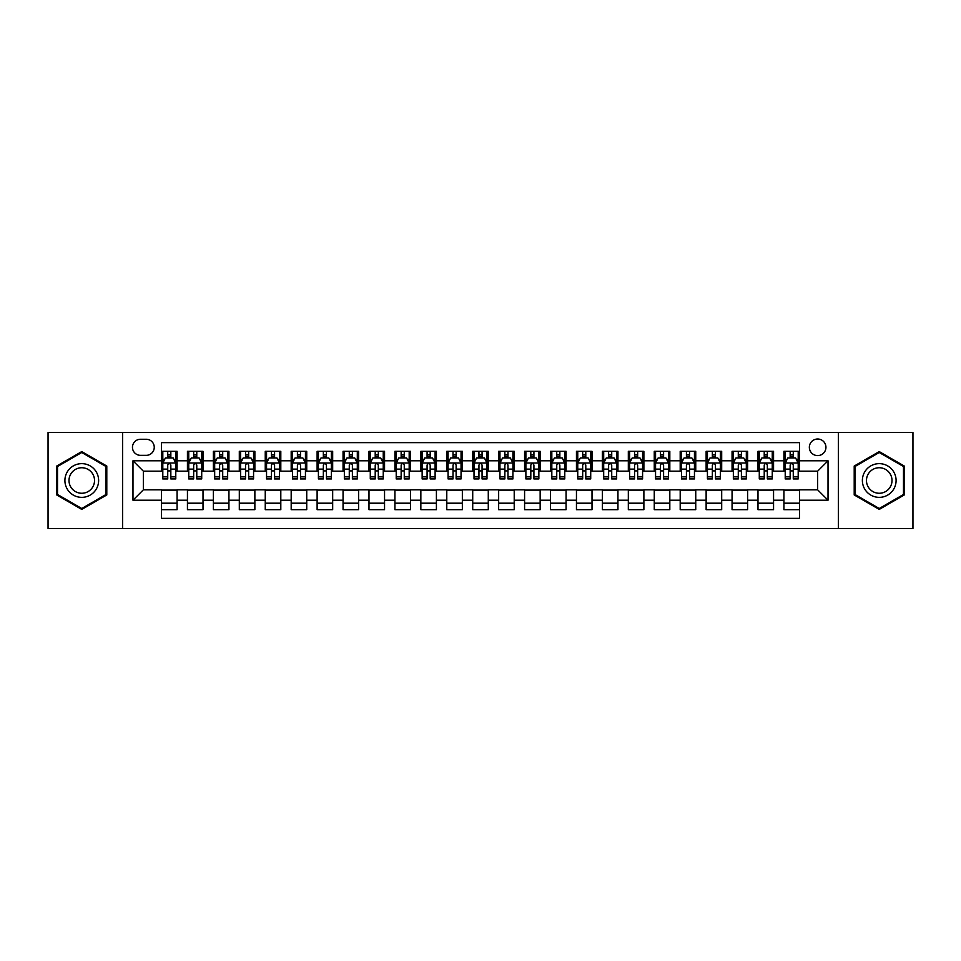 <?xml version="1.0" encoding="UTF-8"?>
<svg xmlns="http://www.w3.org/2000/svg" width="961" height="961" viewBox="0 0 961 961"><rect width="100%" height="100%" fill="white"/><g stroke="black" fill="none" stroke-linecap="round" stroke-linejoin="round"><path stroke-width="1.44" d="M817.643 439.009A8.301 8.301 0 0 0 809.342 447.309A8.301 8.301 0 0 0 817.643 455.598A8.301 8.301 0 0 0 825.943 447.309A8.301 8.301 0 0 0 817.643 439.009M838.388 528.478L912.95 528.478L912.95 432.522L838.388 432.522L838.388 528.478L122.612 528.478L122.612 432.522L48.05 432.522L48.05 528.478L122.612 528.478M799.492 451.322L783.924 451.322L783.924 460.787L773.557 460.787L773.557 471.166L783.924 471.166L783.924 460.787M773.557 460.787L773.557 451.322L757.989 451.322L757.989 460.787L747.622 460.787L747.622 471.166L757.989 471.166L757.989 460.787M747.622 460.787L747.622 451.322L732.066 451.322L732.066 460.787L721.687 460.787L721.687 471.166L732.066 471.166L732.066 460.787M721.687 460.787L721.687 451.322L706.131 451.322L706.131 460.787L695.752 460.787L695.752 471.166L706.131 471.166L706.131 460.787M695.752 460.787L695.752 451.322L680.196 451.322L680.196 460.787L669.817 460.787L669.817 471.166L680.196 471.166L680.196 460.787M669.817 460.787L669.817 451.322L654.261 451.322L654.261 460.787L643.882 460.787L643.882 471.166L654.261 471.166L654.261 460.787M643.882 460.787L643.882 451.322L628.326 451.322L628.326 460.787L617.947 460.787L617.947 471.166L628.326 471.166L628.326 460.787M617.947 460.787L617.947 451.322L602.391 451.322L602.391 460.787L592.012 460.787L592.012 471.166L602.391 471.166L602.391 460.787M592.012 460.787L592.012 451.322L576.456 451.322L576.456 460.787L566.077 460.787L566.077 471.166L576.456 471.166L576.456 460.787M566.077 460.787L566.077 451.322L550.521 451.322L550.521 460.787L540.154 460.787L540.154 471.166L550.521 471.166L550.521 460.787M540.154 460.787L540.154 451.322L524.586 451.322L524.586 460.787L514.219 460.787L514.219 471.166L524.586 471.166L524.586 460.787M514.219 460.787L514.219 451.322L498.651 451.322L498.651 460.787L488.284 460.787L488.284 471.166L498.651 471.166L498.651 460.787M488.284 460.787L488.284 451.322L472.716 451.322L472.716 460.787L462.349 460.787L462.349 471.166L472.716 471.166L472.716 460.787M462.349 460.787L462.349 451.322L446.781 451.322L446.781 460.787L436.414 460.787L436.414 471.166L446.781 471.166L446.781 460.787M436.414 460.787L436.414 451.322L420.846 451.322L420.846 460.787L410.479 460.787L410.479 471.166L420.846 471.166L420.846 460.787M410.479 460.787L410.479 451.322L394.923 451.322L394.923 460.787L384.544 460.787L384.544 471.166L394.923 471.166L394.923 460.787M384.544 460.787L384.544 451.322L368.988 451.322L368.988 460.787L358.609 460.787L358.609 471.166L368.988 471.166L368.988 460.787M358.609 460.787L358.609 451.322L343.053 451.322L343.053 460.787L332.674 460.787L332.674 471.166L343.053 471.166L343.053 460.787M332.674 460.787L332.674 451.322L317.118 451.322L317.118 460.787L306.739 460.787L306.739 471.166L317.118 471.166L317.118 460.787M306.739 460.787L306.739 451.322L291.183 451.322L291.183 460.787L280.804 460.787L280.804 471.166L291.183 471.166L291.183 460.787M280.804 460.787L280.804 451.322L265.248 451.322L265.248 460.787L254.869 460.787L254.869 471.166L265.248 471.166L265.248 460.787M254.869 460.787L254.869 451.322L239.313 451.322L239.313 460.787L228.934 460.787L228.934 471.166L239.313 471.166L239.313 460.787M228.934 460.787L228.934 451.322L213.378 451.322L213.378 460.787L203.011 460.787L203.011 471.166L213.378 471.166L213.378 460.787M203.011 460.787L203.011 451.322L187.443 451.322L187.443 471.166L177.076 471.166L177.076 451.322L161.508 451.322M161.508 509.678L177.076 509.678L177.076 489.834L187.443 489.834L187.443 509.678L203.011 509.678L203.011 489.834L213.378 489.834L213.378 500.213L203.011 500.213M213.378 500.213L213.378 509.678L228.934 509.678L228.934 489.834L239.313 489.834L239.313 500.213L228.934 500.213M239.313 500.213L239.313 509.678L254.869 509.678L254.869 489.834L265.248 489.834L265.248 500.213L254.869 500.213M265.248 500.213L265.248 509.678L280.804 509.678L280.804 489.834L291.183 489.834L291.183 500.213L280.804 500.213M291.183 500.213L291.183 509.678L306.739 509.678L306.739 489.834L317.118 489.834L317.118 500.213L306.739 500.213M317.118 500.213L317.118 509.678L332.674 509.678L332.674 489.834L343.053 489.834L343.053 500.213L332.674 500.213M343.053 500.213L343.053 509.678L358.609 509.678L358.609 489.834L368.988 489.834L368.988 500.213L358.609 500.213M368.988 500.213L368.988 509.678L384.544 509.678L384.544 489.834L394.923 489.834L394.923 500.213L384.544 500.213M394.923 500.213L394.923 509.678L410.479 509.678L410.479 489.834L420.846 489.834L420.846 500.213L410.479 500.213M420.846 500.213L420.846 509.678L436.414 509.678L436.414 489.834L446.781 489.834L446.781 500.213L436.414 500.213M446.781 500.213L446.781 509.678L462.349 509.678L462.349 489.834L472.716 489.834L472.716 500.213L462.349 500.213M472.716 500.213L472.716 509.678L488.284 509.678L488.284 489.834L498.651 489.834L498.651 500.213L488.284 500.213M498.651 500.213L498.651 509.678L514.219 509.678L514.219 489.834L524.586 489.834L524.586 500.213L514.219 500.213M524.586 500.213L524.586 509.678L540.154 509.678L540.154 489.834L550.521 489.834L550.521 500.213L540.154 500.213M550.521 500.213L550.521 509.678L566.077 509.678L566.077 489.834L576.456 489.834L576.456 500.213L566.077 500.213M576.456 500.213L576.456 509.678L592.012 509.678L592.012 489.834L602.391 489.834L602.391 500.213L592.012 500.213M602.391 500.213L602.391 509.678L617.947 509.678L617.947 489.834L628.326 489.834L628.326 500.213L617.947 500.213M628.326 500.213L628.326 509.678L643.882 509.678L643.882 489.834L654.261 489.834L654.261 500.213L643.882 500.213M654.261 500.213L654.261 509.678L669.817 509.678L669.817 489.834L680.196 489.834L680.196 500.213L669.817 500.213M680.196 500.213L680.196 509.678L695.752 509.678L695.752 489.834L706.131 489.834L706.131 500.213L695.752 500.213M706.131 500.213L706.131 509.678L721.687 509.678L721.687 489.834L732.066 489.834L732.066 500.213L721.687 500.213M732.066 500.213L732.066 509.678L747.622 509.678L747.622 489.834L757.989 489.834L757.989 500.213L747.622 500.213M757.989 500.213L757.989 509.678L773.557 509.678L773.557 489.834L783.924 489.834L783.924 500.213L773.557 500.213M140.51 455.346L146.216 455.346A8.036 8.036 0 0 0 154.253 447.309A8.036 8.036 0 0 0 146.216 439.261L140.51 439.261A8.036 8.036 0 0 0 132.462 447.309A8.036 8.036 0 0 0 140.51 455.346M838.388 432.522L122.612 432.522M799.492 460.787L799.492 442.637L161.508 442.637L161.508 471.166L143.357 471.166L143.357 489.834L161.508 489.834L161.508 518.363L799.492 518.363L799.492 489.834L817.643 489.834L817.643 471.166L799.492 471.166L799.492 460.787L828.022 460.787L828.022 500.213L799.492 500.213M161.508 500.213L132.978 500.213L132.978 460.787L161.508 460.787M783.924 500.213L783.924 509.678L799.492 509.678M161.508 457.808L162.805 457.808M167.731 457.808L170.842 457.808M175.779 457.808L177.076 457.808M161.508 470.902L162.805 470.902M167.731 470.902L170.842 470.902M175.779 470.902L177.076 470.902M161.508 490.098L177.076 490.098M161.508 503.192L177.076 503.192M187.443 470.902L188.74 470.902M193.666 470.902L196.777 470.902M201.714 470.902L203.011 470.902M187.443 457.808L188.74 457.808M193.666 457.808L196.777 457.808M201.714 457.808L203.011 457.808M187.443 490.098L203.011 490.098M187.443 503.192L203.011 503.192M213.378 490.098L228.934 490.098M213.378 503.192L228.934 503.192M213.378 457.808L214.675 457.808M219.601 457.808L222.712 457.808M227.649 457.808L228.934 457.808M213.378 470.902L214.675 470.902M219.601 470.902L222.712 470.902M227.649 470.902L228.934 470.902M239.313 490.098L254.869 490.098M239.313 503.192L254.869 503.192M239.313 457.808L240.61 457.808M245.535 457.808L248.647 457.808M253.572 457.808L254.869 457.808M239.313 470.902L240.61 470.902M245.535 470.902L248.647 470.902M253.572 470.902L254.869 470.902M265.248 490.098L280.804 490.098M265.248 503.192L280.804 503.192M265.248 457.808L266.545 457.808M271.47 457.808L274.582 457.808M279.507 457.808L280.804 457.808M265.248 470.902L266.545 470.902M271.47 470.902L274.582 470.902M279.507 470.902L280.804 470.902M291.183 490.098L306.739 490.098M291.183 503.192L306.739 503.192M291.183 457.808L292.48 457.808M297.405 457.808L300.517 457.808M305.442 457.808L306.739 457.808M291.183 470.902L292.48 470.902M297.405 470.902L300.517 470.902M305.442 470.902L306.739 470.902M317.118 490.098L332.674 490.098M317.118 503.192L332.674 503.192M317.118 457.808L318.415 457.808M323.34 457.808L326.452 457.808M331.377 457.808L332.674 457.808M317.118 470.902L318.415 470.902M323.34 470.902L326.452 470.902M331.377 470.902L332.674 470.902M343.053 490.098L358.609 490.098M343.053 503.192L358.609 503.192M343.053 457.808L344.35 457.808M349.275 457.808L352.387 457.808M357.312 457.808L358.609 457.808M343.053 470.902L344.35 470.902M349.275 470.902L352.387 470.902M357.312 470.902L358.609 470.902M368.988 490.098L384.544 490.098M368.988 503.192L384.544 503.192M368.988 457.808L370.285 457.808M375.21 457.808L378.322 457.808M383.247 457.808L384.544 457.808M368.988 470.902L370.285 470.902M375.21 470.902L378.322 470.902M383.247 470.902L384.544 470.902M394.923 490.098L410.479 490.098M394.923 503.192L410.479 503.192M394.923 457.808L396.22 457.808M401.145 457.808L404.257 457.808M409.182 457.808L410.479 457.808M394.923 470.902L396.22 470.902M401.145 470.902L404.257 470.902M409.182 470.902L410.479 470.902M420.846 490.098L436.414 490.098M420.846 503.192L436.414 503.192M420.846 457.808L422.143 457.808M427.08 457.808L430.192 457.808M435.117 457.808L436.414 457.808M420.846 470.902L422.143 470.902M427.08 470.902L430.192 470.902M435.117 470.902L436.414 470.902M446.781 490.098L462.349 490.098M446.781 503.192L462.349 503.192M446.781 457.808L448.078 457.808M453.015 457.808L456.127 457.808M461.052 457.808L462.349 457.808M446.781 470.902L448.078 470.902M453.015 470.902L456.127 470.902M461.052 470.902L462.349 470.902M472.716 490.098L488.284 490.098M472.716 503.192L488.284 503.192M472.716 457.808L474.013 457.808M478.938 457.808L482.062 457.808M486.987 457.808L488.284 457.808M472.716 470.902L474.013 470.902M478.938 470.902L482.062 470.902M486.987 470.902L488.284 470.902M498.651 490.098L514.219 490.098M498.651 503.192L514.219 503.192M498.651 457.808L499.948 457.808M504.873 457.808L507.985 457.808M512.922 457.808L514.219 457.808M498.651 470.902L499.948 470.902M504.873 470.902L507.985 470.902M512.922 470.902L514.219 470.902M524.586 490.098L540.154 490.098M524.586 503.192L540.154 503.192M524.586 457.808L525.883 457.808M530.808 457.808L533.92 457.808M538.857 457.808L540.154 457.808M524.586 470.902L525.883 470.902M530.808 470.902L533.92 470.902M538.857 470.902L540.154 470.902M550.521 490.098L566.077 490.098M550.521 503.192L566.077 503.192M550.521 457.808L551.818 457.808M556.743 457.808L559.855 457.808M564.78 457.808L566.077 457.808M550.521 470.902L551.818 470.902M556.743 470.902L559.855 470.902M564.78 470.902L566.077 470.902M576.456 490.098L592.012 490.098M576.456 503.192L592.012 503.192M576.456 457.808L577.753 457.808M582.678 457.808L585.79 457.808M590.715 457.808L592.012 457.808M576.456 470.902L577.753 470.902M582.678 470.902L585.79 470.902M590.715 470.902L592.012 470.902M602.391 490.098L617.947 490.098M602.391 503.192L617.947 503.192M602.391 457.808L603.688 457.808M608.613 457.808L611.725 457.808M616.65 457.808L617.947 457.808M602.391 470.902L603.688 470.902M608.613 470.902L611.725 470.902M616.65 470.902L617.947 470.902M628.326 490.098L643.882 490.098M628.326 503.192L643.882 503.192M628.326 457.808L629.623 457.808M634.548 457.808L637.66 457.808M642.585 457.808L643.882 457.808M628.326 470.902L629.623 470.902M634.548 470.902L637.66 470.902M642.585 470.902L643.882 470.902M654.261 490.098L669.817 490.098M654.261 503.192L669.817 503.192M654.261 457.808L655.558 457.808M660.483 457.808L663.595 457.808M668.52 457.808L669.817 457.808M654.261 470.902L655.558 470.902M660.483 470.902L663.595 470.902M668.52 470.902L669.817 470.902M680.196 490.098L695.752 490.098M680.196 503.192L695.752 503.192M680.196 457.808L681.493 457.808M686.418 457.808L689.53 457.808M694.455 457.808L695.752 457.808M680.196 470.902L681.493 470.902M686.418 470.902L689.53 470.902M694.455 470.902L695.752 470.902M706.131 490.098L721.687 490.098M706.131 503.192L721.687 503.192M706.131 457.808L707.428 457.808M712.353 457.808L715.464 457.808M720.39 457.808L721.687 457.808M706.131 470.902L707.428 470.902M712.353 470.902L715.464 470.902M720.39 470.902L721.687 470.902M732.066 490.098L747.622 490.098M732.066 503.192L747.622 503.192M732.066 457.808L733.351 457.808M738.288 457.808L741.399 457.808M746.325 457.808L747.622 457.808M732.066 470.902L733.351 470.902M738.288 470.902L741.399 470.902M746.325 470.902L747.622 470.902M757.989 490.098L773.557 490.098M757.989 503.192L773.557 503.192M757.989 457.808L759.286 457.808M764.223 457.808L767.334 457.808M772.26 457.808L773.557 457.808M757.989 470.902L759.286 470.902M764.223 470.902L767.334 470.902M772.26 470.902L773.557 470.902M783.924 490.098L799.492 490.098M783.924 503.192L799.492 503.192M783.924 457.808L785.221 457.808M790.158 457.808L793.269 457.808M798.195 457.808L799.492 457.808M783.924 470.902L785.221 470.902M790.158 470.902L793.269 470.902M798.195 470.902L799.492 470.902M143.357 471.166L132.978 460.787M143.357 489.834L132.978 500.213M828.022 460.787L817.643 471.166M828.022 500.213L817.643 489.834M81.769 509.402L106.791 494.951L106.791 466.049L81.769 451.598L56.735 466.049L56.735 494.951L81.769 509.402M904.265 466.049L879.231 451.598L854.209 466.049L854.209 494.951L879.231 509.402L904.265 494.951L904.265 466.049M170.842 454.697L167.731 454.697M175.779 476.836L170.842 476.836L170.842 478.938L175.779 478.938L175.779 463.13L173.184 457.941L165.4 457.941L162.805 463.13L162.805 478.938L167.731 478.938L167.731 476.836L162.805 476.836M162.805 463.13L162.805 451.322M175.779 463.13L175.779 451.322M167.731 457.941L167.731 451.322M170.842 451.322L170.842 457.941M170.842 476.836L170.842 465.064C169.809 463.07 168.776 463.07 167.731 465.064L167.731 476.836M81.769 463.646A16.854 16.854 0 0 0 64.904 480.5A16.854 16.854 0 0 0 81.769 497.354A16.854 16.854 0 0 0 98.623 480.5A16.854 16.854 0 0 0 81.769 463.646M81.769 467.743A12.757 12.757 0 0 0 69 480.5A12.757 12.757 0 0 0 81.769 493.257A12.757 12.757 0 0 0 94.526 480.5A12.757 12.757 0 0 0 81.769 467.743M106.01 494.495L81.769 508.501L57.516 494.495L57.516 466.505L81.769 452.499L106.01 466.505L106.01 494.495M864.636 472.067A16.854 16.854 0 0 0 870.81 495.095A16.854 16.854 0 0 0 893.838 488.933A16.854 16.854 0 0 0 887.664 465.905A16.854 16.854 0 0 0 864.636 472.067M868.179 474.121A12.757 12.757 0 0 0 872.852 491.551A12.757 12.757 0 0 0 890.294 486.879A12.757 12.757 0 0 0 885.622 469.448A12.757 12.757 0 0 0 868.179 474.121M903.484 466.505L903.484 494.495L879.231 508.501L854.99 494.495L854.99 466.505L879.231 452.499L903.484 466.505M196.777 454.697L193.666 454.697M201.714 476.836L196.777 476.836L196.777 478.938L201.714 478.938L201.714 463.13L199.119 457.941L191.335 457.941L188.74 463.13L188.74 478.938L193.666 478.938L193.666 476.836L188.74 476.836M188.74 463.13L188.74 451.322M201.714 463.13L201.714 451.322M193.666 457.941L193.666 451.322M196.777 451.322L196.777 457.941M196.777 476.836L196.777 465.064C195.744 463.07 194.711 463.07 193.666 465.064L193.666 476.836M222.712 454.697L219.601 454.697M227.649 476.836L222.712 476.836L222.712 478.938L227.649 478.938L227.649 463.13L225.054 457.941L217.27 457.941L214.675 463.13L214.675 478.938L219.601 478.938L219.601 476.836L214.675 476.836M214.675 463.13L214.675 451.322M227.649 463.13L227.649 451.322M219.601 457.941L219.601 451.322M222.712 451.322L222.712 457.941M222.712 476.836L222.712 465.064C221.679 463.07 220.646 463.07 219.601 465.064L219.601 476.836M248.647 454.697L245.535 454.697M253.572 476.836L248.647 476.836L248.647 478.938L253.572 478.938L253.572 463.13L250.989 457.941L243.205 457.941L240.61 463.13L240.61 478.938L245.535 478.938L245.535 476.836L240.61 476.836M240.61 463.13L240.61 451.322M253.572 463.13L253.572 451.322M245.535 457.941L245.535 451.322M248.647 451.322L248.647 457.941M248.647 476.836L248.647 465.064C247.614 463.07 246.581 463.07 245.535 465.064L245.535 476.836M274.582 454.697L271.47 454.697M279.507 476.836L274.582 476.836L274.582 478.938L279.507 478.938L279.507 463.13L276.912 457.941L269.14 457.941L266.545 463.13L266.545 478.938L271.47 478.938L271.47 476.836L266.545 476.836M266.545 463.13L266.545 451.322M279.507 463.13L279.507 451.322M271.47 457.941L271.47 451.322M274.582 451.322L274.582 457.941M274.582 476.836L274.582 465.064C273.549 463.07 272.516 463.07 271.47 465.064L271.47 476.836M300.517 454.697L297.405 454.697M305.442 476.836L300.517 476.836L300.517 478.938L305.442 478.938L305.442 463.13L302.847 457.941L295.075 457.941L292.48 463.13L292.48 478.938L297.405 478.938L297.405 476.836L292.48 476.836M292.48 463.13L292.48 451.322M305.442 463.13L305.442 451.322M297.405 457.941L297.405 451.322M300.517 451.322L300.517 457.941M300.517 476.836L300.517 465.064C299.484 463.07 298.439 463.07 297.405 465.064L297.405 476.836M326.452 454.697L323.34 454.697M331.377 476.836L326.452 476.836L326.452 478.938L331.377 478.938L331.377 463.13L328.782 457.941L321.01 457.941L318.415 463.13L318.415 478.938L323.34 478.938L323.34 476.836L318.415 476.836M318.415 463.13L318.415 451.322M331.377 463.13L331.377 451.322M323.34 457.941L323.34 451.322M326.452 451.322L326.452 457.941M326.452 476.836L326.452 465.064C325.419 463.07 324.374 463.07 323.34 465.064L323.34 476.836M352.387 454.697L349.275 454.697M357.312 476.836L352.387 476.836L352.387 478.938L357.312 478.938L357.312 463.13L354.717 457.941L346.945 457.941L344.35 463.13L344.35 478.938L349.275 478.938L349.275 476.836L344.35 476.836M344.35 463.13L344.35 451.322M357.312 463.13L357.312 451.322M349.275 457.941L349.275 451.322M352.387 451.322L352.387 457.941M352.387 476.836L352.387 465.064C351.354 463.07 350.309 463.07 349.275 465.064L349.275 476.836M378.322 454.697L375.21 454.697M383.247 476.836L378.322 476.836L378.322 478.938L383.247 478.938L383.247 463.13L380.652 457.941L372.868 457.941L370.285 463.13L370.285 478.938L375.21 478.938L375.21 476.836L370.285 476.836M370.285 463.13L370.285 451.322M383.247 463.13L383.247 451.322M375.21 457.941L375.21 451.322M378.322 451.322L378.322 457.941M378.322 476.836L378.322 465.064C377.289 463.07 376.244 463.07 375.21 465.064L375.21 476.836M404.257 454.697L401.145 454.697M409.182 476.836L404.257 476.836L404.257 478.938L409.182 478.938L409.182 463.13L406.587 457.941L398.803 457.941L396.22 463.13L396.22 478.938L401.145 478.938L401.145 476.836L396.22 476.836M396.22 463.13L396.22 451.322M409.182 463.13L409.182 451.322M401.145 457.941L401.145 451.322M404.257 451.322L404.257 457.941M404.257 476.836L404.257 465.064C403.224 463.07 402.178 463.07 401.145 465.064L401.145 476.836M430.192 454.697L427.08 454.697M435.117 476.836L430.192 476.836L430.192 478.938L435.117 478.938L435.117 463.13L432.522 457.941L424.738 457.941L422.143 463.13L422.143 478.938L427.08 478.938L427.08 476.836L422.143 476.836M422.143 463.13L422.143 451.322M435.117 463.13L435.117 451.322M427.08 457.941L427.08 451.322M430.192 451.322L430.192 457.941M430.192 476.836L430.192 465.064C429.147 463.07 428.113 463.07 427.08 465.064L427.08 476.836M456.127 454.697L453.015 454.697M461.052 476.836L456.127 476.836L456.127 478.938L461.052 478.938L461.052 463.13L458.457 457.941L450.673 457.941L448.078 463.13L448.078 478.938L453.015 478.938L453.015 476.836L448.078 476.836M448.078 463.13L448.078 451.322M461.052 463.13L461.052 451.322M453.015 457.941L453.015 451.322M456.127 451.322L456.127 457.941M456.127 476.836L456.127 465.064C455.082 463.07 454.048 463.07 453.015 465.064L453.015 476.836M482.062 454.697L478.938 454.697M486.987 476.836L482.062 476.836L482.062 478.938L486.987 478.938L486.987 463.13L484.392 457.941L476.608 457.941L474.013 463.13L474.013 478.938L478.938 478.938L478.938 476.836L474.013 476.836M474.013 463.13L474.013 451.322M486.987 463.13L486.987 451.322M478.938 457.941L478.938 451.322M482.062 451.322L482.062 457.941M482.062 476.836L482.062 465.064C481.017 463.07 479.983 463.07 478.938 465.064L478.938 476.836M507.985 454.697L504.873 454.697M512.922 476.836L507.985 476.836L507.985 478.938L512.922 478.938L512.922 463.13L510.327 457.941L502.543 457.941L499.948 463.13L499.948 478.938L504.873 478.938L504.873 476.836L499.948 476.836M499.948 463.13L499.948 451.322M512.922 463.13L512.922 451.322M504.873 457.941L504.873 451.322M507.985 451.322L507.985 457.941M507.985 476.836L507.985 465.064C506.952 463.07 505.918 463.07 504.873 465.064L504.873 476.836M533.92 454.697L530.808 454.697M538.857 476.836L533.92 476.836L533.92 478.938L538.857 478.938L538.857 463.13L536.262 457.941L528.478 457.941L525.883 463.13L525.883 478.938L530.808 478.938L530.808 476.836L525.883 476.836M525.883 463.13L525.883 451.322M538.857 463.13L538.857 451.322M530.808 457.941L530.808 451.322M533.92 451.322L533.92 457.941M533.92 476.836L533.92 465.064C532.887 463.07 531.853 463.07 530.808 465.064L530.808 476.836M559.855 454.697L556.743 454.697M564.78 476.836L559.855 476.836L559.855 478.938L564.78 478.938L564.78 463.13L562.197 457.941L554.413 457.941L551.818 463.13L551.818 478.938L556.743 478.938L556.743 476.836L551.818 476.836M551.818 463.13L551.818 451.322M564.78 463.13L564.78 451.322M556.743 457.941L556.743 451.322M559.855 451.322L559.855 457.941M559.855 476.836L559.855 465.064C558.821 463.07 557.788 463.07 556.743 465.064L556.743 476.836M585.79 454.697L582.678 454.697M590.715 476.836L585.79 476.836L585.79 478.938L590.715 478.938L590.715 463.13L588.132 457.941L580.348 457.941L577.753 463.13L577.753 478.938L582.678 478.938L582.678 476.836L577.753 476.836M577.753 463.13L577.753 451.322M590.715 463.13L590.715 451.322M582.678 457.941L582.678 451.322M585.79 451.322L585.79 457.941M585.79 476.836L585.79 465.064C584.756 463.07 583.723 463.07 582.678 465.064L582.678 476.836M611.725 454.697L608.613 454.697M616.65 476.836L611.725 476.836L611.725 478.938L616.65 478.938L616.65 463.13L614.055 457.941L606.283 457.941L603.688 463.13L603.688 478.938L608.613 478.938L608.613 476.836L603.688 476.836M603.688 463.13L603.688 451.322M616.65 463.13L616.65 451.322M608.613 457.941L608.613 451.322M611.725 451.322L611.725 457.941M611.725 476.836L611.725 465.064C610.691 463.07 609.658 463.07 608.613 465.064L608.613 476.836M637.66 454.697L634.548 454.697M642.585 476.836L637.66 476.836L637.66 478.938L642.585 478.938L642.585 463.13L639.99 457.941L632.218 457.941L629.623 463.13L629.623 478.938L634.548 478.938L634.548 476.836L629.623 476.836M629.623 463.13L629.623 451.322M642.585 463.13L642.585 451.322M634.548 457.941L634.548 451.322M637.66 451.322L637.66 457.941M637.66 476.836L637.66 465.064C636.626 463.07 635.581 463.07 634.548 465.064L634.548 476.836M663.595 454.697L660.483 454.697M668.52 476.836L663.595 476.836L663.595 478.938L668.52 478.938L668.52 463.13L665.925 457.941L658.153 457.941L655.558 463.13L655.558 478.938L660.483 478.938L660.483 476.836L655.558 476.836M655.558 463.13L655.558 451.322M668.52 463.13L668.52 451.322M660.483 457.941L660.483 451.322M663.595 451.322L663.595 457.941M663.595 476.836L663.595 465.064C662.561 463.07 661.516 463.07 660.483 465.064L660.483 476.836M689.53 454.697L686.418 454.697M694.455 476.836L689.53 476.836L689.53 478.938L694.455 478.938L694.455 463.13L691.86 457.941L684.088 457.941L681.493 463.13L681.493 478.938L686.418 478.938L686.418 476.836L681.493 476.836M681.493 463.13L681.493 451.322M694.455 463.13L694.455 451.322M686.418 457.941L686.418 451.322M689.53 451.322L689.53 457.941M689.53 476.836L689.53 465.064C688.496 463.07 687.451 463.07 686.418 465.064L686.418 476.836M715.464 454.697L712.353 454.697M720.39 476.836L715.464 476.836L715.464 478.938L720.39 478.938L720.39 463.13L717.795 457.941L710.011 457.941L707.428 463.13L707.428 478.938L712.353 478.938L712.353 476.836L707.428 476.836M707.428 463.13L707.428 451.322M720.39 463.13L720.39 451.322M712.353 457.941L712.353 451.322M715.464 451.322L715.464 457.941M715.464 476.836L715.464 465.064C714.431 463.07 713.386 463.07 712.353 465.064L712.353 476.836M741.399 454.697L738.288 454.697M746.325 476.836L741.399 476.836L741.399 478.938L746.325 478.938L746.325 463.13L743.73 457.941L735.946 457.941L733.351 463.13L733.351 478.938L738.288 478.938L738.288 476.836L733.351 476.836M733.351 463.13L733.351 451.322M746.325 463.13L746.325 451.322M738.288 457.941L738.288 451.322M741.399 451.322L741.399 457.941M741.399 476.836L741.399 465.064C740.366 463.07 739.321 463.07 738.288 465.064L738.288 476.836M767.334 454.697L764.223 454.697M772.26 476.836L767.334 476.836L767.334 478.938L772.26 478.938L772.26 463.13L769.665 457.941L761.881 457.941L759.286 463.13L759.286 478.938L764.223 478.938L764.223 476.836L759.286 476.836M759.286 463.13L759.286 451.322M772.26 463.13L772.26 451.322M764.223 457.941L764.223 451.322M767.334 451.322L767.334 457.941M767.334 476.836L767.334 465.064C766.289 463.07 765.256 463.07 764.223 465.064L764.223 476.836M793.269 454.697L790.158 454.697M798.195 476.836L793.269 476.836L793.269 478.938L798.195 478.938L798.195 463.13L795.6 457.941L787.816 457.941L785.221 463.13L785.221 478.938L790.158 478.938L790.158 476.836L785.221 476.836M785.221 463.13L785.221 451.322M798.195 463.13L798.195 451.322M790.158 457.941L790.158 451.322M793.269 451.322L793.269 457.941M793.269 476.836L793.269 465.064C792.224 463.07 791.191 463.07 790.158 465.064L790.158 476.836M187.443 500.213L177.076 500.213M187.443 460.787L177.076 460.787M175.707 462.998L162.877 462.998M162.805 459.37L164.691 459.37M173.893 459.37L175.779 459.37M167.731 469.136L162.805 469.136M175.779 469.136L170.842 469.136M170.842 456.343L167.731 456.343M201.642 462.998L188.812 462.998M188.74 459.37L190.626 459.37M199.828 459.37L201.714 459.37M193.666 469.136L188.74 469.136M201.714 469.136L196.777 469.136M196.777 456.343L193.666 456.343M227.577 462.998L214.735 462.998M214.675 459.37L216.561 459.37M225.763 459.37L227.649 459.37M219.601 469.136L214.675 469.136M227.649 469.136L222.712 469.136M222.712 456.343L219.601 456.343M253.512 462.998L240.67 462.998M240.61 459.37L242.484 459.37M251.698 459.37L253.572 459.37M245.535 469.136L240.61 469.136M253.572 469.136L248.647 469.136M248.647 456.343L245.535 456.343M279.447 462.998L266.605 462.998M266.545 459.37L268.419 459.37M277.633 459.37L279.507 459.37M271.47 469.136L266.545 469.136M279.507 469.136L274.582 469.136M274.582 456.343L271.47 456.343M305.382 462.998L292.54 462.998M292.48 459.37L294.354 459.37M303.568 459.37L305.442 459.37M297.405 469.136L292.48 469.136M305.442 469.136L300.517 469.136M300.517 456.343L297.405 456.343M331.317 462.998L318.475 462.998M318.415 459.37L320.289 459.37M329.503 459.37L331.377 459.37M323.34 469.136L318.415 469.136M331.377 469.136L326.452 469.136M326.452 456.343L323.34 456.343M357.252 462.998L344.41 462.998M344.35 459.37L346.224 459.37M355.438 459.37L357.312 459.37M349.275 469.136L344.35 469.136M357.312 469.136L352.387 469.136M352.387 456.343L349.275 456.343M383.187 462.998L370.345 462.998M370.285 459.37L372.159 459.37M381.373 459.37L383.247 459.37M375.21 469.136L370.285 469.136M383.247 469.136L378.322 469.136M378.322 456.343L375.21 456.343M409.122 462.998L396.28 462.998M396.22 459.37L398.094 459.37M407.296 459.37L409.182 459.37M401.145 469.136L396.22 469.136M409.182 469.136L404.257 469.136M404.257 456.343L401.145 456.343M435.045 462.998L422.215 462.998M422.143 459.37L424.029 459.37M433.231 459.37L435.117 459.37M427.08 469.136L422.143 469.136M435.117 469.136L430.192 469.136M430.192 456.343L427.08 456.343M460.98 462.998L448.15 462.998M448.078 459.37L449.964 459.37M459.166 459.37L461.052 459.37M453.015 469.136L448.078 469.136M461.052 469.136L456.127 469.136M456.127 456.343L453.015 456.343M486.915 462.998L474.085 462.998M474.013 459.37L475.899 459.37M485.101 459.37L486.987 459.37M478.938 469.136L474.013 469.136M486.987 469.136L482.062 469.136M482.062 456.343L478.938 456.343M512.85 462.998L500.02 462.998M499.948 459.37L501.834 459.37M511.036 459.37L512.922 459.37M504.873 469.136L499.948 469.136M512.922 469.136L507.985 469.136M507.985 456.343L504.873 456.343M538.785 462.998L525.955 462.998M525.883 459.37L527.769 459.37M536.971 459.37L538.857 459.37M530.808 469.136L525.883 469.136M538.857 469.136L533.92 469.136M533.92 456.343L530.808 456.343M564.72 462.998L551.878 462.998M551.818 459.37L553.704 459.37M562.906 459.37L564.78 459.37M556.743 469.136L551.818 469.136M564.78 469.136L559.855 469.136M559.855 456.343L556.743 456.343M590.655 462.998L577.813 462.998M577.753 459.37L579.627 459.37M588.841 459.37L590.715 459.37M582.678 469.136L577.753 469.136M590.715 469.136L585.79 469.136M585.79 456.343L582.678 456.343M616.59 462.998L603.748 462.998M603.688 459.37L605.562 459.37M614.776 459.37L616.65 459.37M608.613 469.136L603.688 469.136M616.65 469.136L611.725 469.136M611.725 456.343L608.613 456.343M642.525 462.998L629.683 462.998M629.623 459.37L631.497 459.37M640.711 459.37L642.585 459.37M634.548 469.136L629.623 469.136M642.585 469.136L637.66 469.136M637.66 456.343L634.548 456.343M668.46 462.998L655.618 462.998M655.558 459.37L657.432 459.37M666.646 459.37L668.52 459.37M660.483 469.136L655.558 469.136M668.52 469.136L663.595 469.136M663.595 456.343L660.483 456.343M694.395 462.998L681.553 462.998M681.493 459.37L683.367 459.37M692.581 459.37L694.455 459.37M686.418 469.136L681.493 469.136M694.455 469.136L689.53 469.136M689.53 456.343L686.418 456.343M720.33 462.998L707.488 462.998M707.428 459.37L709.302 459.37M718.516 459.37L720.39 459.37M712.353 469.136L707.428 469.136M720.39 469.136L715.464 469.136M715.464 456.343L712.353 456.343M746.265 462.998L733.423 462.998M733.351 459.37L735.237 459.37M744.439 459.37L746.325 459.37M738.288 469.136L733.351 469.136M746.325 469.136L741.399 469.136M741.399 456.343L738.288 456.343M772.188 462.998L759.358 462.998M759.286 459.37L761.172 459.37M770.374 459.37L772.26 459.37M764.223 469.136L759.286 469.136M772.26 469.136L767.334 469.136M767.334 456.343L764.223 456.343M798.123 462.998L785.293 462.998M785.221 459.37L787.107 459.37M796.309 459.37L798.195 459.37M790.158 469.136L785.221 469.136M798.195 469.136L793.269 469.136M793.269 456.343L790.158 456.343"/></g></svg>
